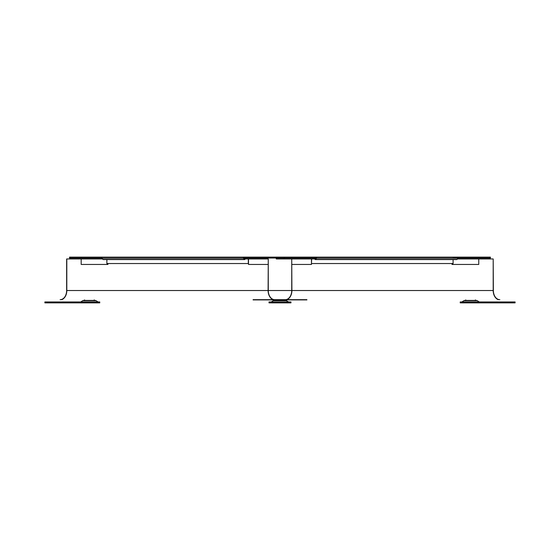<?xml version="1.0" encoding="UTF-8"?>
<svg xmlns="http://www.w3.org/2000/svg" width="560" height="560" viewBox="0 0 560 560"><rect width="100%" height="100%" fill="white"/><g stroke="black" fill="none" stroke-linecap="round" stroke-linejoin="round"><path stroke-width="0.84" d="M44.87 302.869L99.757 302.869L99.757 301.952L44.87 301.952L44.87 302.869M98.077 301.952L96.103 300.713A1.827 1.827 0 0 0 95.123 300.426L83.65 300.426A1.827 1.827 0 0 0 82.677 300.713L80.696 301.952M84.546 300.426L84.56 299.908M94.234 300.426L94.22 299.908M269.01 302.869L290.962 302.869L290.962 301.952L269.01 301.952L269.01 302.869M279.986 300.426L286.699 300.713L273.273 300.713L271.292 301.952M513.268 302.869L515.102 302.869L515.102 301.952L460.215 301.952L460.215 302.869L513.268 302.869L513.268 301.952M460.215 302.869L460.215 301.952M461.895 301.952L463.869 300.713A1.827 1.827 0 0 1 464.842 300.426L476.322 300.426A1.827 1.827 0 0 1 477.295 300.713L463.869 300.713M479.269 301.952L477.295 300.713M475.426 300.426L475.412 299.908M465.738 300.426L465.752 299.908M253.092 299.67L285.264 299.67A9.149 6.468 90 0 0 291.732 290.521L291.732 258.958L291.9 290.521L493.192 290.521L493.192 258.958L457.408 258.958M253.092 299.908L285.264 299.908M286.769 299.67A9.394 6.643 90 0 0 291.9 290.521M60.172 299.67A9.149 6.468 -90 0 0 66.64 290.521L66.64 258.958L102.564 258.958M452.886 258.048L458.059 258.048L458.059 257.131L316.638 257.131L316.638 258.048L284.298 258.048L283.64 258.958L291.732 258.958M306.908 299.67L274.736 299.67A9.149 6.468 90 0 1 268.268 290.521L268.268 258.958L268.1 290.521A9.394 6.643 90 0 0 273.231 299.67M274.736 299.908L306.908 299.908M499.828 299.67A9.149 6.468 -90 0 1 493.36 290.521L493.192 258.958M498.33 299.67A9.394 6.643 -90 0 1 493.192 290.521M61.67 299.67A9.394 6.643 -90 0 0 66.808 290.521L66.808 258.958M107.051 263.536L107.051 264.446L107.919 264.446L107.919 263.536M101.934 258.048L101.878 257.131L131.635 257.131M71.12 258.958L69.538 258.048L101.878 258.048L101.878 258.958M69.538 258.048L69.538 257.131L101.878 257.131M107.051 264.446L81.179 264.446L81.179 258.958M283.64 258.958L276.332 258.958L275.674 257.131L284.298 257.131L284.298 258.048L243.334 258.048L243.334 257.131L102.312 257.131A0.609 0.434 90 0 0 102.004 258.174L102.865 259.392A0.609 0.434 90 0 0 103.173 259.574L244.608 259.574A0.609 0.434 90 0 0 244.867 259.448L245.399 258.888M248.318 258.958L248.318 263.536L106.883 263.536L106.883 259.574M243.383 258.069A0.609 0.434 90 0 0 243.446 258.174L244.307 259.392A0.609 0.434 90 0 0 244.608 259.574M243.334 258.048L245.574 258.958L268.1 258.958M316.638 258.048L314.398 258.958L291.9 258.958M311.465 258.958L311.465 264.446L291.9 264.446M275.674 257.131L243.334 257.131M248.507 258.958L248.507 264.446L268.1 264.446M284.298 257.131L457.66 257.131M458.059 258.958L458.059 258.048L490.399 258.048L488.817 258.958M490.399 258.048L490.399 257.131L458.059 257.131M478.758 258.958L478.758 264.446L452.025 264.446L452.025 263.536M452.886 263.536L452.886 264.446M316.589 258.069A0.609 0.434 90 0 1 316.526 258.174L315.665 259.392A0.609 0.434 90 0 1 315.105 259.448L314.573 258.888M311.465 263.536L311.654 258.958M453.089 259.574L453.089 263.536L311.654 263.536M458.031 258.048A0.609 0.434 90 0 1 457.968 258.174L457.1 259.392A0.609 0.434 90 0 1 456.799 259.574L315.357 259.574M458.059 257.516A0.609 0.434 90 0 1 458.059 257.964M97.93 302.869L97.93 301.952M46.704 302.869L46.704 301.952M96.103 300.713L82.677 300.713M270.837 302.869L270.837 301.952M289.135 302.869L289.135 301.952M462.042 302.869L462.042 301.952M66.808 290.521L268.1 290.521M268.268 290.521L291.732 290.521M102.004 258.174L243.446 258.174M102.865 259.392L244.307 259.392M316.526 258.174L457.968 258.174M315.665 259.392L457.1 259.392M273.273 300.713L274.246 300.426L273.273 300.713M285.726 300.426L288.673 301.952M275.156 299.908L275.142 300.426M284.816 299.908L284.83 300.426"/></g></svg>
